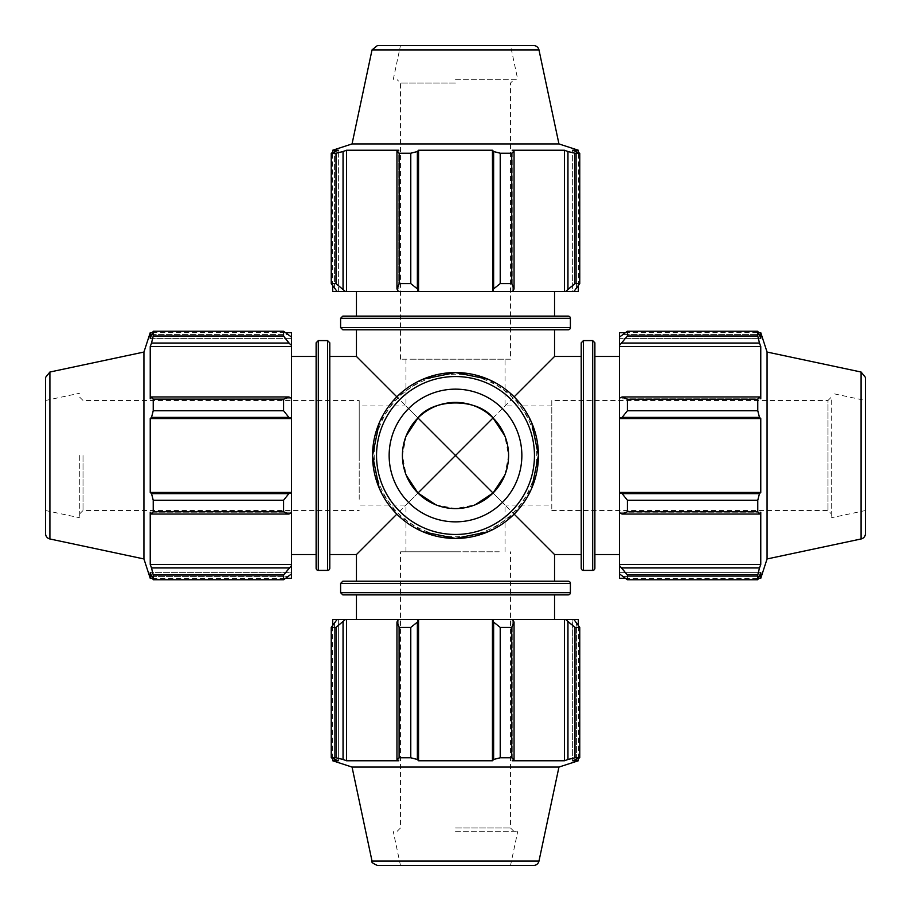 <?xml version="1.0" encoding="UTF-8"?>
<svg xmlns="http://www.w3.org/2000/svg" width="911" height="911" viewBox="0 0 911 911"><rect width="100%" height="100%" fill="white"/><g stroke="black" fill="none" stroke-linecap="round" stroke-linejoin="round"><path stroke-width="0.68" stroke-dasharray="4.55 3.42" d="M329.782 455.5L329.782 554.548L329.782 455.5M422.886 379.238L396.854 396.854L379.238 422.886M356.452 356.452L455.5 455.5L356.452 554.548M379.238 488.114L396.854 514.146L422.886 531.762M455.5 329.782L554.548 329.782L455.5 329.782M531.762 422.886L514.146 396.854L488.114 379.238M493.033 417.967L554.548 356.452M581.218 455.5L581.218 554.548L581.218 455.5M488.114 531.762L514.146 514.146L531.762 488.114M554.548 554.548L455.5 455.5M567.952 622.122L565.617 619.48L573.896 619.48L579.76 627.406L574.989 627.406L567.952 622.122L567.952 759.478L564.444 760.765L564.444 619.48L512.21 619.48L514.043 622.122L511.743 627.406L500.219 627.406L493.625 622.122L492.828 619.48L512.825 619.48M565.617 619.48L564.444 619.48M492.828 619.48L418.172 619.48L417.375 622.122L410.781 627.406L399.257 627.406L396.957 622.122L398.175 619.48L418.172 619.48M398.175 619.48L345.383 619.48L336.011 627.406L331.24 627.406L337.104 619.48L345.383 619.48M337.104 619.48L332.674 619.48M573.896 619.48L572.632 619.48L573.896 619.48L572.632 619.48L572.632 760.765L578.326 760.765M578.326 619.48L572.632 619.48L572.632 760.765L576.412 759.478L576.412 622.122L576.412 759.478L579.76 757.77L574.989 757.77L567.952 759.478M455.5 619.48L554.548 619.48L455.5 619.48M574.989 627.406L574.989 757.77M492.43 619.48L492.43 760.765L493.625 759.478L493.625 622.122M500.219 627.406L500.219 757.77L493.625 759.478M343.048 622.122L343.048 759.478L346.556 760.765L398.79 760.765L398.79 619.48L398.79 760.765L396.957 759.478L396.957 622.122M399.257 627.406L399.257 757.77L396.957 759.478M331.24 627.406L331.24 757.77L334.588 759.478L334.588 622.122L334.588 759.478L338.368 760.765L338.368 619.48L338.368 760.765L332.674 760.765M455.5 831.287L517.79 831.287L455.5 831.287M455.5 827.985L510.524 827.985L455.5 827.985M455.5 551.793L400.476 551.793L455.5 551.793M343.048 759.478L336.011 757.77L331.24 757.77M417.375 622.122L417.375 759.478L410.781 757.77L399.257 757.77M417.375 759.478L418.57 760.765L492.43 760.765M514.043 622.122L514.043 759.478L511.743 757.77L500.219 757.77M514.043 759.478L512.21 760.765L564.444 760.765M558.955 767.062L352.045 767.062M336.011 757.77L336.011 627.406M410.781 757.77L410.781 627.406M511.743 757.77L511.743 627.406M579.76 757.77L579.76 627.406M568.191 594.883L342.809 594.883M455.5 594.883L554.548 594.883L455.5 594.883M342.809 581.218L568.191 581.218M455.5 581.218L554.548 581.218L455.5 581.218M346.556 619.48L346.556 760.765M418.57 619.48L418.57 760.765M512.21 619.48L512.21 760.765L512.21 619.48M499.262 551.793L405.976 551.793L499.262 551.793M377.416 865.45L533.584 865.45M455.5 865.45L510.524 865.45L455.5 865.45M83.015 455.5L83.015 510.524L83.015 455.5M359.207 455.5L359.207 400.476L359.207 455.5M551.793 400.476L551.793 510.524L551.793 400.476L827.985 400.476L827.985 455.5L827.985 400.476L831.287 397.173L831.287 513.827L831.287 397.173M551.793 499.262L551.793 405.976L551.793 499.262M567.952 288.878L574.989 283.594L579.76 283.594L573.896 291.52L565.617 291.52L567.952 288.878L567.952 151.522L574.989 153.23L574.989 283.594M579.76 283.594L579.76 153.23L576.412 151.522L576.412 288.878L576.412 151.522L572.632 150.235L578.326 150.235M579.76 153.23L574.989 153.23M493.625 288.878L500.219 283.594L511.743 283.594L514.043 288.878L512.825 291.52L492.828 291.52L493.625 288.878L493.625 151.522L500.219 153.23L500.219 283.594M511.743 283.594L511.743 153.23L514.043 151.522L514.043 288.878M511.743 153.23L500.219 153.23M396.957 288.878L399.257 283.594L410.781 283.594L417.375 288.878L418.172 291.52L398.175 291.52L396.957 288.878L396.957 151.522L399.257 153.23L399.257 283.594M410.781 283.594L410.781 153.23L417.375 151.522L417.375 288.878M410.781 153.23L399.257 153.23M332.674 291.52L338.368 291.52L337.104 291.52L338.368 291.52L338.368 150.235L334.588 151.522L334.588 288.878L331.24 283.594L336.011 283.594L345.383 291.52L337.104 291.52L334.588 288.878L334.588 151.522L331.24 153.23L336.011 153.23L343.048 151.522L343.048 288.878M336.011 283.594L336.011 153.23M455.5 83.015L400.476 83.015L455.5 83.015M455.5 79.712L517.79 79.712L455.5 79.712M510.524 359.207L400.476 359.207L510.524 359.207L510.524 83.015L513.827 79.712M558.955 143.938L352.045 143.938M567.952 151.522L564.444 150.235L512.21 150.235L514.043 151.522M493.625 151.522L492.43 150.235L418.57 150.235L417.375 151.522M396.957 151.522L398.79 150.235L346.556 150.235L343.048 151.522M337.104 291.52L338.368 291.52L338.368 150.235L332.674 150.235M345.383 291.52L398.79 291.52L398.79 150.235L398.79 291.52L398.175 291.52M346.556 291.52L346.556 150.235M418.172 291.52L418.57 150.235M512.825 291.52L512.21 291.52L512.21 150.235L512.21 291.52L564.444 291.52L564.444 150.235M573.896 291.52L572.632 291.52L573.896 291.52L572.632 291.52L572.632 150.235L572.632 291.52L578.326 291.52M342.809 316.117L568.191 316.117M455.5 316.117L554.548 316.117L455.5 316.117M568.191 329.782L342.809 329.782M418.57 291.52L492.43 291.52L492.43 150.235M564.444 291.52L565.617 291.52M411.738 359.207L505.024 359.207L411.738 359.207M377.416 45.55L533.584 45.55M510.524 45.55L400.476 45.55L510.524 45.55L517.79 79.712M455.5 291.52L554.548 291.52L455.5 291.52M288.878 567.952L291.52 565.617L291.52 573.896L283.594 579.76L283.594 574.989L288.878 567.952L151.522 567.952L150.235 564.444L291.52 564.444L291.52 512.21L288.878 514.043L283.594 511.743L283.594 500.219L288.878 493.625L291.52 492.828L291.52 512.825M291.52 565.617L291.52 564.444M291.52 492.828L291.52 418.172L288.878 417.375L283.594 410.781L283.594 399.257L288.878 396.957L291.52 398.175L291.52 418.172M291.52 398.175L291.52 345.383L283.594 336.011L283.594 331.24L291.52 337.104L291.52 345.383M291.52 337.104L291.52 332.674M291.52 573.896L291.52 572.632L291.52 573.896L291.52 572.632L150.235 572.632L150.235 578.326M291.52 578.326L291.52 572.632L150.235 572.632L151.522 576.412L288.878 576.412L151.522 576.412L153.23 579.76L153.23 574.989L151.522 567.952M291.52 455.5L291.52 554.548L291.52 455.5M283.594 574.989L153.23 574.989M291.52 492.43L150.235 492.43L151.522 493.625L288.878 493.625M283.594 500.219L153.23 500.219L151.522 493.625M288.878 343.048L151.522 343.048L150.235 346.556L150.235 398.79L291.52 398.79L150.235 398.79L151.522 396.957L288.878 396.957M283.594 399.257L153.23 399.257L151.522 396.957M151.522 343.048L153.23 336.011L153.23 331.24L151.522 334.588L288.878 334.588L151.522 334.588L150.235 338.368L291.52 338.368L150.235 338.368L150.235 332.674M79.712 455.5L79.712 517.79L79.712 455.5M288.878 417.375L151.522 417.375L153.23 410.781L153.23 399.257M151.522 417.375L150.235 418.57L150.235 492.43M288.878 514.043L151.522 514.043L153.23 511.743L153.23 500.219M151.522 514.043L150.235 512.21L150.235 564.444M143.938 558.955L143.938 352.045M153.23 336.011L283.594 336.011M153.23 410.781L283.594 410.781M153.23 511.743L283.594 511.743M153.23 579.76L283.594 579.76M316.117 568.191L316.117 342.809M316.117 455.5L316.117 554.548L316.117 455.5M329.782 342.809L329.782 568.191M291.52 346.556L150.235 346.556M291.52 418.57L150.235 418.57M291.52 512.21L150.235 512.21L291.52 512.21M45.55 377.416L45.55 533.584M45.55 455.5L45.55 510.524L45.55 455.5M359.207 499.262L359.207 405.976L359.207 499.262M622.122 567.952L627.406 574.989L627.406 579.76L619.48 573.896L619.48 565.617L622.122 567.952L759.478 567.952L757.77 574.989L627.406 574.989M619.48 573.896L619.48 578.326M619.48 512.825L619.48 492.828L622.122 493.625L627.406 500.219L627.406 511.743L622.122 514.043L619.48 512.21L619.48 565.617M619.48 398.175L622.122 396.957L627.406 399.257L627.406 410.781L622.122 417.375L619.48 418.172L619.48 398.175L619.48 398.79L760.765 398.79L760.765 346.556L759.478 343.048L622.122 343.048L619.48 345.383L619.48 337.104L619.48 338.368L619.48 337.104L622.122 334.588L627.406 331.24L627.406 336.011L622.122 343.048M619.48 332.674L619.48 337.104M619.48 345.383L619.48 398.79L760.765 398.79L759.478 396.957L757.77 399.257L627.406 399.257M619.48 418.172L619.48 492.828M619.48 455.5L619.48 554.548L619.48 455.5M627.406 579.76L757.77 579.76L759.478 576.412L622.122 576.412L759.478 576.412L760.765 572.632L619.48 572.632L760.765 572.632L760.765 578.326M759.478 567.952L760.765 564.444L760.765 512.21L619.48 512.21L760.765 512.21L759.478 514.043L622.122 514.043M627.406 511.743L757.77 511.743L759.478 514.043M619.48 418.57L760.765 418.57L759.478 417.375L622.122 417.375M627.406 410.781L757.77 410.781L759.478 417.375M619.48 346.556L760.765 346.556M627.406 336.011L757.77 336.011L759.478 343.048M760.765 332.674L760.765 338.368L619.48 338.368L760.765 338.368L759.478 334.588L622.122 334.588L759.478 334.588L757.77 331.24L757.77 336.011M827.985 455.5L827.985 510.524L827.985 455.5M831.287 455.5L831.287 517.79L831.287 455.5M767.062 558.955L767.062 352.045M757.77 579.76L757.77 574.989M757.77 511.743L757.77 500.219L627.406 500.219M622.122 493.625L759.478 493.625L757.77 500.219M759.478 493.625L760.765 492.43L760.765 418.57M757.77 410.781L757.77 399.257M622.122 396.957L759.478 396.957M619.48 492.43L760.765 492.43M619.48 564.444L760.765 564.444M594.883 342.809L594.883 568.191M594.883 455.5L594.883 554.548L594.883 455.5M581.218 568.191L581.218 342.809M865.45 377.416L865.45 533.584M865.45 400.476L865.45 510.524L865.45 400.476L831.287 393.21M504.808 475.155L508.589 455.5L504.808 435.845M435.845 504.808L455.5 508.589L475.155 504.808M406.192 435.845L402.411 455.5L406.192 475.155M405.976 359.207L405.976 405.976L417.967 417.967L405.976 405.976L359.207 405.976M551.793 405.976L505.024 405.976L505.024 359.207M417.967 493.033L405.976 505.024L417.967 493.033M505.024 551.793L505.024 505.024L493.033 493.033L505.024 505.024L551.793 505.024M372.553 455.5A82.947 82.947 0 0 0 496.973 527.332A82.947 82.947 0 0 0 496.973 383.668A82.947 82.947 0 0 0 372.553 455.5A82.947 82.947 0 0 0 496.973 527.332A82.947 82.947 0 0 0 496.973 383.668A82.947 82.947 0 0 0 372.553 455.5M389.145 455.5A66.355 66.355 0 0 0 455.5 521.855A66.355 66.355 0 0 0 521.855 455.5A66.355 66.355 0 0 0 455.5 389.145A66.355 66.355 0 0 0 389.145 455.5M374.205 455.5A81.295 81.295 0 0 0 496.142 525.898A81.295 81.295 0 0 0 496.142 385.102A81.295 81.295 0 0 0 374.205 455.5M340.6 592.685L570.4 592.685M570.4 583.416L340.6 583.416M538.97 861.089L372.03 861.089M570.4 318.315L340.6 318.315M340.6 327.584L570.4 327.584M538.97 49.911L372.03 49.911M318.315 340.6L318.315 570.4M327.584 570.4L327.584 340.6M49.911 538.97L49.911 372.03M592.685 570.4L592.685 340.6M583.416 340.6L583.416 570.4M861.089 538.97L861.089 372.03M397.173 831.287L400.476 827.985L400.476 551.793M513.827 831.287L510.524 827.985L510.524 551.793M332.674 758.51L332.674 625.105M578.326 758.51L578.326 625.105M510.524 865.45L517.79 831.287M400.476 865.45L393.21 831.287M79.712 513.827L83.015 510.524L359.207 510.524M79.712 397.173L83.015 400.476L359.207 400.476M400.476 359.207L400.476 83.015L397.173 79.712M332.674 285.895L332.674 152.49M578.326 285.895L578.326 152.49M393.21 79.712L400.476 45.55M152.49 332.674L285.895 332.674M152.49 578.326L285.895 578.326M45.55 510.524L79.712 517.79M45.55 400.476L79.712 393.21M551.793 510.524L827.985 510.524L831.287 513.827M625.105 332.674L758.51 332.674M625.105 578.326L758.51 578.326M865.45 510.524L831.287 517.79M405.976 551.793L405.976 505.024L359.207 505.024"/><path stroke-width="1.37" d="M379.238 422.886L372.553 455.5L379.238 488.114M396.854 396.854L356.452 356.452L356.452 329.782M329.782 554.548L356.452 554.548L396.854 514.146M488.114 379.238L455.5 372.553L422.886 379.238M504.808 435.845L493.033 417.967L455.5 455.5L493.033 417.967C477.865 397.936 433.135 397.936 417.967 417.967L406.192 435.845M554.548 329.782L554.548 356.452L514.146 396.854M531.762 488.114L538.447 455.5L531.762 422.886M514.146 514.146L554.548 554.548L581.218 554.548M332.674 625.105L332.674 619.48L337.104 619.48L331.24 627.406L336.011 627.406L345.383 619.48L337.104 619.48M345.383 619.48L398.175 619.48L396.957 622.122L399.257 627.406L410.781 627.406L417.375 622.122L418.172 619.48L398.175 619.48M418.172 619.48L492.828 619.48L493.625 622.122L500.219 627.406L511.743 627.406L514.043 622.122L512.825 619.48L492.828 619.48M512.825 619.48L565.617 619.48L574.989 627.406L579.76 627.406L573.896 619.48L565.617 619.48M573.896 619.48L578.326 619.48L578.326 625.105M346.556 619.48L346.556 760.765L343.048 759.478L343.048 622.122M336.011 627.406L336.011 757.77L343.048 759.478M418.57 619.48L418.57 760.765L417.375 759.478L417.375 622.122M410.781 627.406L410.781 757.77L417.375 759.478M511.743 627.406L511.743 757.77L514.043 759.478L514.043 622.122M493.625 622.122L493.625 759.478L500.219 757.77L500.219 627.406M500.219 757.77L511.743 757.77M372.03 861.089C370.971 861.943 372.77 863.389 377.416 865.45L533.584 865.45A5.5 5.5 0 0 0 538.97 861.089L372.03 861.089L352.045 767.062L558.955 767.062L578.326 760.765L572.632 760.765L579.76 757.77L579.76 627.406M396.957 622.122L396.957 759.478L399.257 757.77L410.781 757.77M396.957 759.478L398.79 760.765L346.556 760.765M352.045 767.062L332.674 760.765L338.368 760.765L331.24 757.77L336.011 757.77M567.952 622.122L567.952 759.478L574.989 757.77L579.76 757.77M567.952 759.478L564.444 760.765L512.21 760.765L514.043 759.478M493.625 759.478L492.43 760.765L418.57 760.765M399.257 757.77L399.257 627.406M331.24 757.77L331.24 627.406M574.989 757.77L574.989 627.406M340.6 592.685L570.4 592.685A2.198 2.198 0 0 1 568.191 594.883L342.809 594.883L340.6 592.685L340.6 583.416L570.4 583.416A2.198 2.198 0 0 0 568.191 581.218L342.809 581.218L340.6 583.416M564.444 619.48L564.444 760.765M492.43 619.48L492.43 760.765M422.886 531.762L455.5 538.447L488.114 531.762M343.048 288.878L343.048 151.522L336.011 153.23L331.24 153.23L331.24 283.594L337.104 291.52L345.383 291.52L336.011 283.594L331.24 283.594L331.24 153.23L338.368 150.235L332.674 150.235L352.045 143.938L558.955 143.938L578.326 150.235L572.632 150.235L579.76 153.23L579.76 283.594L574.989 283.594L565.617 291.52L573.896 291.52L579.76 283.594M336.011 153.23L336.011 283.594M417.375 288.878L410.781 283.594L399.257 283.594L396.957 288.878L398.175 291.52L418.172 291.52L417.375 288.878L417.375 151.522L410.781 153.23L410.781 283.594M399.257 283.594L399.257 153.23L396.957 151.522L396.957 288.878M399.257 153.23L410.781 153.23M514.043 288.878L511.743 283.594L500.219 283.594L493.625 288.878L492.828 291.52L512.825 291.52L514.043 288.878L514.043 151.522L511.743 153.23L511.743 283.594M500.219 283.594L500.219 153.23L493.625 151.522L493.625 288.878M500.219 153.23L511.743 153.23M574.989 283.594L574.989 153.23L567.952 151.522L567.952 288.878M574.989 153.23L579.76 153.23M417.375 151.522L418.57 150.235L492.43 150.235L493.625 151.522M514.043 151.522L512.21 150.235L564.444 150.235L567.952 151.522M343.048 151.522L346.556 150.235L398.79 150.235L396.957 151.522M565.617 291.52L564.444 291.52L564.444 150.235M492.828 291.52L492.43 150.235M455.5 316.117L342.809 316.117L340.6 318.315L570.4 318.315A2.198 2.198 0 0 0 568.191 316.117L455.5 316.117M340.6 327.584L570.4 327.584A2.198 2.198 0 0 1 568.191 329.782L342.809 329.782L340.6 327.584L340.6 318.315M398.175 291.52L346.556 291.52L346.556 150.235M346.556 291.52L345.383 291.52M337.104 291.52L332.674 291.52L332.674 285.895M578.326 285.895L578.326 291.52L573.896 291.52M564.444 291.52L512.825 291.52M492.43 291.52L418.57 291.52L418.57 150.235M538.97 49.911A5.5 5.5 0 0 0 533.584 45.55L377.416 45.55L372.03 49.911L538.97 49.911L558.955 143.938M285.895 332.674L291.52 332.674L291.52 337.104L283.594 331.24L153.23 331.24L153.23 336.011L151.522 343.048L288.878 343.048L291.52 345.383L291.52 337.104M291.52 345.383L291.52 398.175L288.878 396.957L283.594 399.257L283.594 410.781L288.878 417.375L291.52 418.172L291.52 398.175M291.52 418.172L291.52 492.828L288.878 493.625L283.594 500.219L283.594 511.743L288.878 514.043L291.52 512.825L291.52 492.828M291.52 512.825L291.52 565.617L283.594 574.989L283.594 579.76L291.52 573.896L291.52 565.617M291.52 573.896L291.52 578.326L285.895 578.326M49.911 372.03L45.55 377.416L45.55 533.584A5.5 5.5 0 0 0 49.911 538.97L49.911 372.03L143.938 352.045L150.235 332.674L150.235 338.368L153.23 331.24L283.594 331.24L283.594 336.011L288.878 343.048M291.52 346.556L150.235 346.556L151.522 343.048M283.594 336.011L153.23 336.011M291.52 418.57L150.235 418.57L151.522 417.375L288.878 417.375M283.594 410.781L153.23 410.781L151.522 417.375M283.594 511.743L153.23 511.743L151.522 514.043L288.878 514.043M288.878 493.625L151.522 493.625L153.23 500.219L283.594 500.219M153.23 500.219L153.23 511.743M143.938 352.045L143.938 558.955L150.235 578.326L150.235 572.632L153.23 579.76L283.594 579.76M288.878 396.957L151.522 396.957L153.23 399.257L153.23 410.781M151.522 396.957L150.235 398.79L150.235 346.556M288.878 567.952L151.522 567.952L153.23 574.989L153.23 579.76M151.522 567.952L150.235 564.444L150.235 512.21L151.522 514.043M151.522 493.625L150.235 492.43L150.235 418.57M153.23 399.257L283.594 399.257M153.23 574.989L283.594 574.989M318.315 340.6L318.315 570.4A2.198 2.198 0 0 1 316.117 568.191L316.117 342.809L318.315 340.6L327.584 340.6L327.584 570.4A2.198 2.198 0 0 0 329.782 568.191L329.782 342.809L327.584 340.6M291.52 564.444L150.235 564.444M291.52 492.43L150.235 492.43M625.105 578.326L619.48 578.326L619.48 573.896L627.406 579.76L627.406 574.989L619.48 565.617L619.48 573.896M619.48 565.617L619.48 512.825L622.122 514.043L627.406 511.743L627.406 500.219L622.122 493.625L619.48 492.828L619.48 512.825M619.48 492.828L619.48 418.172L622.122 417.375L627.406 410.781L627.406 399.257L622.122 396.957L619.48 398.175L619.48 418.172M619.48 398.175L619.48 345.383L627.406 336.011L627.406 331.24L619.48 337.104L619.48 345.383M619.48 337.104L619.48 332.674L625.105 332.674M861.089 372.03L865.45 377.416L865.45 533.584A5.5 5.5 0 0 1 861.089 538.97L861.089 372.03L767.062 352.045L760.765 332.674L760.765 338.368L757.77 331.24L757.77 336.011L627.406 336.011M627.406 331.24L757.77 331.24L627.406 331.24M622.122 343.048L759.478 343.048L760.765 346.556L760.765 398.79L759.478 396.957L622.122 396.957M627.406 399.257L757.77 399.257L759.478 396.957M619.48 492.43L760.765 492.43L759.478 493.625L622.122 493.625M627.406 500.219L757.77 500.219L759.478 493.625M619.48 564.444L760.765 564.444L759.478 567.952L622.122 567.952M627.406 574.989L757.77 574.989L759.478 567.952M622.122 417.375L759.478 417.375L757.77 410.781L627.406 410.781M619.48 418.57L760.765 418.57L760.765 492.43M759.478 417.375L760.765 418.57M767.062 352.045L767.062 558.955L760.765 578.326L760.765 572.632L757.77 579.76L627.406 579.76M757.77 500.219L757.77 511.743L627.406 511.743M622.122 514.043L759.478 514.043L757.77 511.743M759.478 514.043L760.765 512.21L760.765 564.444M757.77 574.989L757.77 579.76M759.478 343.048L757.77 336.011M757.77 399.257L757.77 410.781M619.48 346.556L760.765 346.556M594.883 455.5L594.883 342.809L592.685 340.6L592.685 570.4A2.198 2.198 0 0 0 594.883 568.191L594.883 455.5M583.416 340.6L583.416 570.4A2.198 2.198 0 0 1 581.218 568.191L581.218 342.809L583.416 340.6L592.685 340.6M508.589 455.5A53.089 53.089 0 0 1 428.956 501.471A53.089 53.089 0 0 1 428.956 409.529A53.089 53.089 0 0 1 508.589 455.5M475.155 504.808L493.033 493.033L504.808 475.155M406.192 475.155L417.967 493.033L435.845 504.808M417.967 493.033L455.5 455.5L417.967 417.967M455.5 455.5L493.033 493.033M372.553 455.5A82.947 82.947 0 0 0 496.973 527.332A82.947 82.947 0 0 0 496.973 383.668A82.947 82.947 0 0 0 372.553 455.5M376.539 455.5A78.961 78.961 0 0 1 494.98 387.118A78.961 78.961 0 0 1 494.98 523.882A78.961 78.961 0 0 1 376.539 455.5M389.145 455.5A66.355 66.355 0 0 0 455.5 521.855A66.355 66.355 0 0 0 521.855 455.5A66.355 66.355 0 0 0 455.5 389.145A66.355 66.355 0 0 0 389.145 455.5M329.782 356.452L356.452 356.452M554.548 356.452L581.218 356.452M570.4 592.685L570.4 583.416M332.674 760.765L332.674 758.51M578.326 760.765L578.326 758.51M538.97 861.089L558.955 767.062M554.548 581.218L554.548 554.548M356.452 581.218L356.452 554.548M554.548 619.48L554.548 594.883M356.452 619.48L356.452 594.883M570.4 327.584L570.4 318.315M332.674 152.49L332.674 150.235M578.326 152.49L578.326 150.235M372.03 49.911L352.045 143.938M554.548 316.117L554.548 291.52M356.452 316.117L356.452 291.52M318.315 570.4L327.584 570.4M150.235 332.674L152.49 332.674M150.235 578.326L152.49 578.326M49.911 538.97L143.938 558.955M291.52 554.548L316.117 554.548M291.52 356.452L316.117 356.452M583.416 570.4L592.685 570.4M758.51 332.674L760.765 332.674M758.51 578.326L760.765 578.326M861.089 538.97L767.062 558.955M594.883 554.548L619.48 554.548M594.883 356.452L619.48 356.452"/></g></svg>
